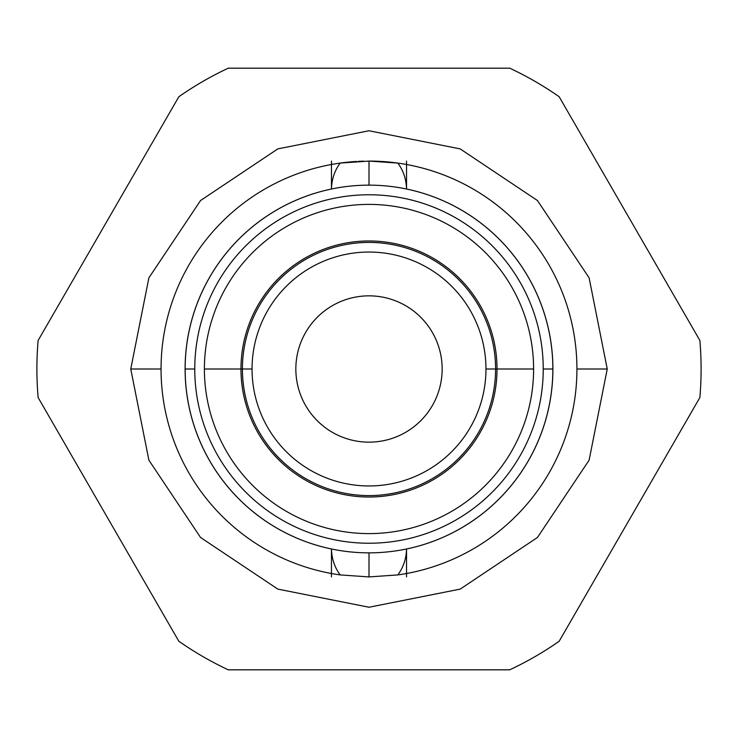 <?xml version="1.0" encoding="UTF-8"?>
<svg xmlns="http://www.w3.org/2000/svg" width="738" height="738" viewBox="0 0 738 738"><rect width="100%" height="100%" fill="white"/><g stroke="black" fill="none" stroke-linecap="round" stroke-linejoin="round"><path stroke-width="1.11" d="M699.873 340.458A332.1 332.1 0 0 1 699.873 397.542L559.155 641.267A332.1 332.1 0 0 1 509.718 669.818L228.282 669.818A332.1 332.1 0 0 1 178.845 641.267L38.127 397.542A332.1 332.1 0 0 1 38.127 340.458L178.845 96.733A332.1 332.1 0 0 1 228.282 68.182L509.718 68.182A332.1 332.1 0 0 1 559.155 96.733L699.873 340.458L559.155 96.733A332.1 332.1 0 0 0 509.718 68.182L228.282 68.182A332.1 332.1 0 0 0 178.845 96.733L38.127 340.458A332.1 332.1 0 0 0 38.127 397.542L178.845 641.267A332.1 332.1 0 0 0 228.282 669.818L509.718 669.818A332.1 332.1 0 0 0 559.155 641.267L699.873 397.542A332.1 332.1 0 0 0 699.873 340.458M295.846 369A73.154 73.154 0 0 0 369 442.154A73.154 73.154 0 0 0 442.154 369A73.154 73.154 0 0 0 369 295.846A73.154 73.154 0 0 0 295.846 369A73.154 73.154 0 0 1 369 295.846A73.154 73.154 0 0 1 442.154 369A73.154 73.154 0 0 1 369 442.154A73.154 73.154 0 0 1 295.846 369M344.009 162.581A207.922 207.922 0 0 1 348.373 162.102A207.922 207.922 0 0 0 340.19 163.08C334.646 170.533 331.74 179.177 331.454 189.011A183.854 183.854 0 0 0 331.454 548.989C331.74 558.814 334.646 567.457 340.19 574.92L369 576.922L369 552.854L369 576.922L397.81 574.92C403.354 567.467 406.26 558.823 406.546 548.989A183.854 183.854 0 0 0 406.546 189.011C406.26 179.177 403.354 170.533 397.81 163.08L369 161.078A207.922 207.922 0 0 1 576.922 369A207.922 207.922 0 0 0 397.81 163.08L369 161.078L340.19 163.08A207.922 207.922 0 0 0 340.19 574.92L369 576.922L397.81 574.92A207.922 207.922 0 0 0 576.922 369A207.922 207.922 0 0 1 397.81 574.92C403.354 567.467 406.26 558.823 406.546 548.989A183.854 183.854 0 0 0 406.546 189.011C406.26 179.177 403.354 170.533 397.81 163.08M393.991 162.581A207.922 207.922 0 0 0 389.627 162.102M388.954 162.037A207.922 207.922 0 0 0 384.839 161.677M384.609 161.659A207.922 207.922 0 0 0 381.454 161.447M379.738 161.354A207.922 207.922 0 0 0 374.415 161.152M363.585 161.152A207.922 207.922 0 0 0 358.262 161.354M356.602 161.447A207.922 207.922 0 0 0 353.29 161.668M353.161 161.677A207.922 207.922 0 0 0 349.314 162.009A207.922 207.922 0 0 1 353.161 161.677M495.585 369A126.585 126.585 0 0 0 369 242.415A126.585 126.585 0 0 0 242.415 369A126.585 126.585 0 0 0 369 495.585A126.585 126.585 0 0 0 495.585 369A126.585 126.585 0 0 1 369 495.585A126.585 126.585 0 0 1 242.415 369L252.045 369A116.955 116.955 0 0 0 369 485.955A116.955 116.955 0 0 0 485.955 369A116.955 116.955 0 0 0 369 252.045A116.955 116.955 0 0 0 252.045 369A116.955 116.955 0 0 0 369 485.955A116.955 116.955 0 0 0 485.955 369L495.585 369L485.955 369A116.955 116.955 0 0 0 369 252.045A116.955 116.955 0 0 0 252.045 369L242.415 369A126.585 126.585 0 0 1 369 242.415A126.585 126.585 0 0 1 495.585 369L533.602 369A164.602 164.602 0 0 0 369 204.398A164.602 164.602 0 0 0 204.398 369A164.602 164.602 0 0 0 369 533.602A164.602 164.602 0 0 0 533.602 369A164.602 164.602 0 0 0 369 204.398A164.602 164.602 0 0 0 204.398 369L240.975 369A128.025 128.025 0 0 1 369 240.975A128.025 128.025 0 0 1 497.025 369A128.025 128.025 0 0 0 369 240.975A128.025 128.025 0 0 0 240.975 369L204.398 369A164.602 164.602 0 0 0 369 533.602A164.602 164.602 0 0 0 533.602 369L497.025 369A128.025 128.025 0 0 1 369 497.025A128.025 128.025 0 0 1 240.975 369A128.025 128.025 0 0 0 369 497.025A128.025 128.025 0 0 0 497.025 369L495.585 369M331.454 189.011A183.854 183.854 0 0 0 331.454 548.989C331.74 558.814 334.646 567.457 340.19 574.92A207.922 207.922 0 0 1 340.19 163.08C334.646 170.533 331.74 179.177 331.454 189.011L331.454 161.078M576.922 369L607.245 369L576.922 369M130.755 369L161.078 369L130.755 369L148.892 277.829L200.533 200.542L277.82 148.892L368.991 130.755L460.171 148.892L537.458 200.533L589.109 277.82L607.245 369L589.109 460.171L537.467 537.467L460.18 589.109L369.009 607.245L277.829 589.109L200.542 537.476L148.892 460.18L130.755 369M552.854 369A183.854 183.854 0 0 0 369 185.146A183.854 183.854 0 0 0 185.146 369A183.854 183.854 0 0 0 369 552.854A183.854 183.854 0 0 0 552.854 369L543.233 369A174.233 174.233 0 0 1 369 543.233A174.233 174.233 0 0 1 194.767 369A174.233 174.233 0 0 1 369 194.767A174.233 174.233 0 0 1 543.233 369A174.233 174.233 0 0 0 369 194.767A174.233 174.233 0 0 0 194.767 369L185.146 369A183.854 183.854 0 0 1 369 185.146A183.854 183.854 0 0 1 552.854 369A183.854 183.854 0 0 1 369 552.854A183.854 183.854 0 0 1 185.146 369L194.767 369A174.233 174.233 0 0 0 369 543.233A174.233 174.233 0 0 0 543.233 369L552.854 369M240.975 369L242.415 369L240.975 369M369 161.078L369 185.146L369 161.078L340.19 163.08M509.718 669.818A332.1 332.1 0 0 0 559.155 641.267M228.282 68.182A332.1 332.1 0 0 0 178.845 96.733M406.546 548.989L406.546 576.922M331.454 548.989L331.454 576.922M406.546 189.011L406.546 161.078"/></g></svg>
